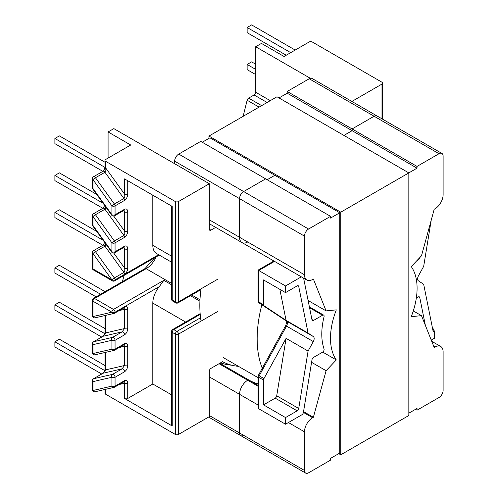 <?xml version="1.0" encoding="UTF-8"?>
<svg xmlns="http://www.w3.org/2000/svg" width="498" height="498" viewBox="0 0 498 498"><rect width="100%" height="100%" fill="white"/><g stroke="black" fill="none" stroke-linecap="round" stroke-linejoin="round"><path stroke-width="0.75" d="M171.573 394.839L152.805 384.002L127.725 398.481L127.725 383.255C127.525 380.69 126.473 379.818 124.575 380.634L115.057 386.124A2.229 1.289 180 0 1 111.907 386.124L92.97 390.507A2.229 1.793 77 0 0 95.043 391.764A2.229 2.229 0 0 1 92.317 389.598A2.229 1.289 180 0 0 92.97 390.507L92.97 381.63L111.907 377.254L111.907 386.124A2.229 1.793 77 0 0 113.986 387.388A2.229 1.793 77 0 0 114.384 387.226A2.229 1.289 60 0 0 114.596 387.145L124.251 381.593M104.985 315.533L104.985 332.004A2.229 1.289 0 0 0 105.632 332.913L124.575 328.531L122.097 331.873L112.579 337.364A2.229 1.793 77 0 0 111.907 340.29L111.907 349.16L92.97 353.536A2.229 1.793 77 0 0 95.043 354.8L113.986 350.418A2.229 1.793 77 0 0 114.384 350.262A2.229 1.289 -120 0 0 114.596 350.181A2.229 1.289 -120 0 0 115.057 349.16L115.057 340.29L124.575 334.793C126.473 333.417 127.525 331.326 127.725 328.531L127.725 309.32A2.229 1.289 -0 0 1 124.575 309.32L124.575 328.531A2.229 1.289 -0 0 0 127.725 328.531M119.171 310.571L124.575 309.32C125.017 307.913 124.793 307.409 123.902 307.801A2.229 1.289 -120 0 0 124.114 307.72A2.229 1.289 -120 0 0 124.575 306.7L115.057 312.19A2.229 1.289 -0 0 1 111.907 312.19L92.97 316.572A2.229 1.793 77 0 0 95.043 317.83A2.229 2.229 0 0 1 92.317 315.664A2.229 1.289 0 0 0 92.97 316.572L92.97 301.215L111.907 312.19A2.229 1.793 77 0 0 113.986 313.454A2.229 1.793 77 0 0 114.384 313.292A2.229 1.289 -120 0 0 114.596 313.211A2.229 1.289 -120 0 0 115.057 312.19L159.31 286.599A17.822 10.29 120 0 0 152.805 303.089L185.623 322.038M238.474 366.354A117.553 67.871 -60 0 1 222.569 361.673L210.903 368.414A2.229 1.289 120 0 0 209.328 371.141L209.328 416.639L178.483 434.443L178.483 334.139L217.408 311.667M92.734 188.898A2.229 0.317 -35.8 0 1 92.964 188.505A2.229 1.289 180 0 1 92.317 187.597A2.229 2.229 0 0 0 92.734 188.898L111.677 215.148A2.229 0.317 -35.8 0 1 111.907 214.75L111.907 205.879A2.229 0.317 -35.8 0 1 114.384 204.006L123.902 198.509C124.793 197.737 125.017 196.28 124.575 194.127L124.575 178.9L172.227 206.409L172.227 300.057L175.333 301.856L175.333 201.553A2.229 1.289 -0 0 0 178.483 201.553L178.483 301.856L217.408 279.384M93.431 213.76A2.229 2.229 0 0 0 92.317 215.69A2.229 1.289 0 0 0 92.97 216.599A2.229 0.317 -35.8 0 1 95.448 214.725A2.229 1.289 60 0 0 94.545 213.872A2.229 1.289 60 0 0 93.431 213.76L102.943 208.27A2.229 1.289 60 0 1 104.96 209.228L123.902 235.479A2.229 1.289 60 0 1 124.575 237.353L115.057 242.85L115.057 251.72A2.229 1.289 -120 0 1 114.596 252.741A2.229 2.229 0 0 1 111.677 252.113A2.229 0.317 -35.8 0 1 111.907 251.72L111.907 242.85A2.229 0.317 -35.8 0 1 114.384 240.97L123.902 235.479C124.793 234.707 125.017 233.245 124.575 231.091A2.229 1.289 0 0 0 127.725 231.091L127.725 211.88C127.525 209.316 126.473 208.444 124.575 209.26A2.229 1.289 60 0 1 124.114 210.281L123.753 210.025M215.678 227.393L210.903 230.157A2.229 1.289 -60 0 1 209.789 230.263A2.229 1.289 -60 0 1 209.328 229.248L209.328 183.743L113.849 128.621L108.085 131.951L130.713 145.011L105.632 159.491A2.229 1.289 -0 0 0 104.985 160.4A2.229 1.289 -0 0 0 105.632 161.308L175.333 201.553M270.258 100.664L255.673 92.242L255.673 46.744L261.438 43.413L284.059 56.479L309.134 42A2.229 1.289 0 0 1 312.29 42L381.991 82.238A2.229 1.289 0 0 1 382.638 83.154L382.638 119.209M301.321 276.844L285.528 285.964L285.528 292.619L263.529 279.92L263.529 304.714A2.229 1.289 120 0 0 263.952 305.71L286.089 320.382L279.851 289.344M285.528 417.567L263.529 404.868L275.182 398.145L297.175 410.844L285.528 417.567L285.528 424.221L301.863 414.79A2.229 1.289 -60 0 0 303.406 412.45L311.997 359.743A2.229 1.289 120 0 1 313.541 357.402L322.548 352.204A2.229 1.289 -60 0 0 324.042 348.942A62.368 36.005 -60 0 1 324.042 316.765A2.229 1.289 120 0 0 323.663 315.122A2.229 1.289 120 0 0 322.548 315.234L313.541 320.432A2.229 1.289 -60 0 1 312.427 320.544A2.229 1.289 -60 0 1 311.997 319.878L303.618 278.17M209.328 183.743L178.483 201.553M122.446 281.619L124.046 275.425M108.085 131.951L108.085 158.078M351.874 101.449L381.991 84.062A2.229 1.289 0 0 0 382.638 83.154M171.573 262.191L156.497 253.488A17.822 10.29 -60 0 1 152.805 245.333L171.573 256.165M152.805 195.197L152.805 245.333M285.528 285.964L258.742 270.501C257.889 270.009 257.889 270.009 258.742 270.501L258.742 301.944L263.529 304.714M285.528 292.619L297.175 285.896A2.229 1.289 -60 0 1 298.29 285.784A2.229 1.289 -60 0 1 298.719 286.45L308.081 333.075L313.298 336.536A4.526 2.615 -60 0 1 313.298 341.578L285.715 325.611C286.78 321.727 287.016 320.195 286.437 321.029A2.229 1.818 123.5 0 1 286.362 320.973M308.081 333.075L286.089 320.382M297.175 410.844A2.229 1.289 120 0 0 298.719 408.503L308.081 351.065L313.298 341.578M243.142 116.32L247.139 100.229L259.072 107.12M255.673 46.744L310.329 78.298M261.643 105.638L248.633 98.125L254.098 94.969L267.109 102.482M255.673 92.242A2.229 1.289 -60 0 1 254.098 94.969M248.633 98.125A2.229 1.289 120 0 0 247.139 100.229M431.193 220.29L423.686 266.337L418.463 275.824A4.526 2.615 120 0 0 418.463 280.86L423.686 284.321L433.048 330.946A2.229 1.289 -60 0 0 433.478 331.618A2.229 1.289 -60 0 0 434.592 331.506L432.264 327.037M416.677 260.89L418.227 259.993A2.229 1.289 120 0 0 419.764 257.659L419.77 257.622M416.322 298.059L418.227 296.964A2.229 1.289 -60 0 1 419.341 296.852A2.229 1.289 -60 0 1 419.764 297.524L425.36 325.362M431.243 340.09L434.642 338.13L434.642 331.475M127.725 268.061C127.525 270.856 126.473 272.941 124.575 274.323A2.229 1.289 60 0 0 123.902 272.443L104.96 246.199A2.229 1.289 60 0 0 102.943 245.234L93.431 250.731A2.229 2.229 0 0 0 92.317 252.66A2.229 1.289 -0 0 0 92.97 253.569L92.97 268.926L111.907 279.814A2.229 0.317 -35.8 0 1 114.384 277.94L123.902 272.443C124.793 271.671 125.017 270.215 124.575 268.061A2.229 1.289 0 0 0 127.725 268.061L127.725 248.851C127.525 246.286 126.473 245.408 124.575 246.224L115.057 251.72A2.229 1.289 -0 0 1 111.907 251.72L92.97 225.476A2.229 0.317 -35.8 0 0 92.734 225.868L111.677 252.113M124.575 274.323L115.057 279.814A2.229 1.289 0 0 1 111.907 279.814L92.97 253.569A2.229 0.317 -35.8 0 1 95.448 251.689L114.384 277.94A2.229 1.289 60 0 1 115.057 279.814L158.613 254.715M113.725 253.028L124.575 268.061L124.575 248.851A2.229 1.289 0 0 0 127.725 248.851M93.431 250.731A2.229 1.289 60 0 1 94.545 250.843A2.229 1.289 60 0 1 95.448 251.689L104.96 246.199L105.862 244.057M123.622 247.531L124.575 248.851L123.965 247.332M127.725 180.718L127.725 194.127A2.229 1.289 180 0 1 124.575 194.127L105.632 167.882A2.229 1.289 180 0 1 104.985 166.967L104.985 160.4M127.725 194.127C127.525 196.922 126.473 199.007 124.575 200.389A2.229 1.289 -120 0 0 123.902 198.509L104.96 172.264C105.856 171.493 106.08 170.03 105.632 167.882L105.632 161.308M124.575 200.389L115.057 205.879A2.229 1.289 180 0 1 111.907 205.879L92.97 179.635A2.229 0.317 -35.8 0 1 95.448 177.755L114.384 204.006A2.229 1.289 -120 0 1 115.057 205.879L115.057 214.75L124.575 209.26M113.725 216.057L124.575 231.091L124.575 211.88A2.229 1.289 0 0 0 127.725 211.88M92.317 215.69L92.317 224.561A2.229 1.289 0 0 0 92.97 225.476L92.97 216.599L111.907 242.85A2.229 1.289 0 0 0 115.057 242.85A2.229 1.289 60 0 0 114.384 240.97L95.448 214.725L104.96 209.228L105.862 207.093M123.622 210.561L124.575 211.88L123.965 210.361M255.673 74.563L247.133 69.633L247.133 64.454L251.615 61.87L255.673 64.211M247.133 64.454L255.673 69.384M286.219 55.228L247.133 32.663L247.133 27.49L251.615 24.9L295.183 50.055M247.133 27.49L290.701 52.645M102.856 245.284L54.886 217.589L54.886 212.416L59.368 209.826L96.724 231.396M54.886 212.416L103.123 240.266M102.856 208.32L54.886 180.625L54.886 175.445L59.368 172.862L96.724 194.425M54.886 175.445L103.123 203.296M102.856 171.349L54.886 143.654L54.886 138.481L59.368 135.892L104.985 162.23M54.886 138.481L104.96 167.39M104.985 389.467L104.985 393.296A2.229 1.289 0 0 0 105.632 394.204L175.333 434.443A2.229 1.289 0 0 0 178.483 434.443M172.227 425.995L172.227 332.347A2.229 1.289 180 0 1 171.573 331.438L171.573 425.087A2.229 1.289 0 0 0 172.227 425.995L124.575 398.481A2.229 1.289 0 0 0 127.725 398.481M263.529 404.868L263.529 380.08A2.229 1.289 -60 0 1 263.952 378.592L286.089 338.366L276.72 395.804A2.229 1.289 -60 0 1 275.182 398.145M152.805 384.002L152.805 303.089M159.31 286.599L163.836 280.349L113.482 309.42L94.545 298.483L146.132 268.702L171.573 283.387M285.528 424.221L258.742 408.758L258.089 407.314L258.089 376.401A2.229 1.289 180 0 0 258.742 377.31L263.529 380.08M308.081 351.065L286.089 338.366M105.632 315.383L105.632 332.913L103.154 336.25L122.097 331.873A2.229 1.289 60 0 1 123.728 332.689A2.229 1.289 60 0 1 124.575 334.793M127.725 383.255A2.229 1.289 180 0 1 124.575 383.255L124.575 398.481M93.636 341.746A2.229 1.793 77 0 0 92.964 344.666L111.907 340.29A2.229 1.289 0 0 0 115.057 340.29A2.229 1.289 60 0 0 113.482 337.557A2.229 1.289 60 0 0 112.579 337.364L93.636 341.746L103.154 336.25A2.229 1.289 60 0 0 102.943 336.331L93.431 341.827A2.229 1.289 60 0 1 93.636 341.746M123.902 381.736C124.793 381.344 125.017 381.848 124.575 383.255L119.171 384.506M111.907 349.16A2.229 1.793 77 0 0 113.986 350.418A2.229 2.229 0 0 0 114.596 350.181L124.114 344.684A2.229 1.289 -120 0 0 124.575 343.664L115.057 349.16A2.229 1.289 -0 0 1 111.907 349.16M124.251 344.622L124.114 344.684A2.229 1.289 -120 0 1 123.902 344.765C124.793 344.373 125.017 344.877 124.575 346.291A2.229 1.289 -0 0 0 127.725 346.291C127.525 343.726 126.473 342.848 124.575 343.664M119.171 347.536L124.575 346.291L124.575 365.501A2.229 1.289 -0 0 0 127.725 365.501L127.725 346.291M95.043 391.764L113.986 387.388A2.229 2.229 0 0 0 114.596 387.145A2.229 1.289 60 0 0 115.057 386.124L115.057 377.254A2.229 1.289 60 0 0 113.482 374.527A2.229 1.289 60 0 0 112.579 374.334A2.229 1.793 77 0 0 111.907 377.254A2.229 1.289 180 0 0 115.057 377.254L124.575 371.763A2.229 1.289 -120 0 0 123.728 369.659A2.229 1.289 -120 0 0 122.097 368.837L112.579 374.334L93.636 378.71A2.229 1.793 77 0 0 92.964 381.63A2.229 1.289 180 0 1 92.317 380.727L92.317 389.598M104.985 352.503L104.985 368.968A2.229 1.289 0 0 0 105.632 369.877L124.575 365.501L122.097 368.837L103.154 373.22L105.632 369.877L105.632 352.354M105.059 291.66L59.368 265.278L54.886 267.868L54.886 273.041L96.095 296.833M54.886 267.868L100.577 294.243M104.985 328.58L59.368 302.242L54.886 304.832L54.886 310.005L101.717 337.046M54.886 304.832L104.723 333.604M104.985 365.544L59.368 339.213L54.886 341.802L54.886 346.975L101.717 374.01M54.886 341.802L104.723 370.574M201.036 288.834A113.631 65.605 120 0 0 201.061 321.11M261.873 304.739A113.631 65.605 120 0 0 262.714 369.379M174.649 161.178A5.795 3.343 -60 0 1 178.745 154.081L200.738 141.382L265.646 178.857L243.653 191.556A5.795 3.343 120 0 0 239.557 198.652L174.649 161.178L174.649 163.724M202.25 142.254L209.938 137.815L339.76 212.771L339.76 453.055L330.56 458.365L330.56 460.115L308.567 472.814A5.795 3.343 120 0 1 305.666 473.1L240.758 435.625A5.795 3.343 -60 0 1 239.557 432.974L239.557 394.329A11.498 6.636 -60 0 1 247.687 380.248L248.465 379.8L219.817 363.266M279.011 97.938L287.203 93.207L287.203 91.464L309.196 78.765L374.104 116.239A5.795 3.343 -60 0 1 377.005 115.953A5.795 3.343 -60 0 0 374.104 116.239L352.111 128.938L374.104 116.239L439.018 153.72L417.025 166.413L287.203 91.464M433.739 346.353L434.984 347.069L434.206 347.517L421.476 315.645L411.267 316.66A61.229 35.352 -60 0 0 417.087 288.267A61.229 35.352 -60 0 0 411.267 266.598L421.476 255.823L434.206 209.253L434.984 208.805A11.498 6.636 120 0 0 443.114 194.724L443.114 156.079A5.795 3.343 120 0 0 441.913 153.428L312.09 78.479A5.795 3.343 120 0 0 309.196 78.765M249.012 380.117A120.286 69.446 120 0 0 258.089 383.896A120.286 69.446 120 0 1 249.012 380.117M243.653 435.339A5.795 3.343 -60 0 1 240.758 435.625A5.795 3.343 -60 0 1 239.557 432.974L239.557 394.329A11.498 6.636 -60 0 1 247.687 380.248L248.465 379.8L258.089 385.359M220.514 362.861A120.286 69.446 120 0 0 231.732 365.202M338.752 453.641L340.769 454.805L408.833 415.506L408.833 172.893L417.025 168.162L352.111 130.688L343.919 135.419L352.111 130.688L352.111 128.938L352.111 130.688L287.203 93.207M267.158 179.734L274.846 175.296L267.158 179.734M339.76 212.771L330.56 218.08L330.56 216.337L265.646 178.857L243.653 191.556A5.795 3.343 120 0 0 239.557 198.652L239.557 237.291A11.498 6.636 120 0 0 241.941 242.557A11.498 6.636 120 0 0 247.687 241.984M340.769 454.805L340.769 212.185L208.93 136.072L208.93 138.4M208.93 136.072L276.994 96.774L408.833 172.893L340.769 212.185M209.328 219.836L239.557 237.291L239.557 198.652L304.471 236.127L304.471 274.772A11.498 6.636 -60 0 0 306.849 280.032A11.498 6.636 -60 0 0 312.601 279.465L313.373 279.017L326.103 310.889L336.312 309.868A61.229 35.352 120 0 0 330.498 338.26A61.229 35.352 120 0 0 336.312 359.936L322.723 352.086M417.025 168.162L417.025 166.413M441.913 153.428A5.795 3.343 120 0 0 439.018 153.72M330.56 216.337L308.567 229.03L178.745 154.081M304.471 236.127A5.795 3.343 -60 0 1 308.567 229.03M303.406 412.419L312.601 417.729L313.373 417.28L326.103 370.705L336.312 359.936M312.601 417.729A11.498 6.636 120 0 0 304.471 431.81L288.429 422.547M209.328 415.519L304.471 470.448L304.471 431.81M304.471 470.448A5.795 3.343 120 0 0 305.666 473.1M408.833 413.178L417.025 408.447L417.025 410.196L439.018 397.497A5.795 3.343 -60 0 0 443.114 390.401L443.114 351.762A11.498 6.636 -60 0 0 440.73 346.496L431.722 341.298M434.984 347.069A11.498 6.636 -60 0 1 440.73 346.496M304.471 274.772L239.557 237.291A11.498 6.636 120 0 0 241.941 242.557L209.328 223.727M421.476 315.645L413.296 310.92M417.025 410.196L415.513 409.325M326.103 310.889L308.106 300.493M326.103 370.705L311.58 362.32M313.373 417.28L303.543 411.603M111.677 215.148A2.229 2.229 0 0 0 114.596 215.771A2.229 1.289 -120 0 0 115.057 214.75A2.229 1.289 180 0 1 111.907 214.75L92.97 188.505L92.97 179.635A2.229 1.289 180 0 1 92.317 178.726A2.229 2.229 0 0 1 93.431 176.796A2.229 1.289 -120 0 1 94.545 176.908A2.229 1.289 -120 0 1 95.448 177.755L104.96 172.264A2.229 1.289 -120 0 0 102.943 171.3L93.431 176.796M191.674 294.99L199.978 299.784M154.803 257.665L145.018 268.59A2.229 1.289 60 0 1 146.132 268.702A17.542 10.128 120 0 0 156.248 256.831M209.328 229.248L210.903 230.157M381.991 118.835L381.991 84.062M124.575 237.353C126.473 235.977 127.525 233.886 127.725 231.091M274.541 261.382L258.742 270.501M263.952 305.71L259.165 302.94L286.518 321.073A4.526 2.615 -60 0 1 286.518 326.115L259.165 375.828A2.229 1.289 120 0 0 258.742 377.31L258.742 408.758M313.298 336.536L286.518 321.073A2.229 1.818 123.5 0 1 286.437 321.029L259.084 302.896A2.229 1.818 123.5 0 0 259.165 302.94A2.229 1.289 -60 0 1 258.742 301.944A2.229 1.289 180 0 1 258.089 301.035A2.229 2.229 0 0 0 259.084 302.896M311.922 319.498L313.541 320.432M322.548 315.234L309.557 307.739M298.719 286.45L297.493 285.746M417.772 259.732L418.227 259.993M114.596 280.878A2.229 1.289 -120 0 0 115.057 279.857A2.229 1.289 0 0 1 111.907 279.857A2.229 1.289 -60 0 0 112.367 280.878A2.229 2.229 0 0 0 114.596 280.878L159.267 255.088M93.431 269.947A2.229 1.289 -60 0 1 92.97 268.926A2.229 1.289 0 0 1 92.317 268.017A2.229 2.229 0 0 0 93.431 269.947L112.367 280.878M114.596 252.741L124.114 247.245A2.229 1.289 -120 0 0 124.575 246.224M172.688 301.078A2.229 1.289 120 0 1 172.227 300.057A2.229 1.289 180 0 1 171.573 299.149A2.229 2.229 0 0 0 172.688 301.078L175.794 302.871A2.229 2.229 0 0 0 178.023 302.871L200.924 289.649M178.023 302.871A2.229 1.289 60 0 0 178.483 301.856A2.229 1.289 180 0 1 175.333 301.856A2.229 1.289 120 0 0 175.794 302.871M105.632 394.204L105.632 389.318M200.563 317.755L176.908 331.413L173.802 329.62A2.229 1.289 -60 0 0 172.227 332.347L175.333 334.139L175.333 434.443M199.91 301.178L190.435 295.706M171.573 284.812L163.836 280.349M200.14 313.659L172.688 329.508A2.229 1.289 60 0 1 173.802 329.62L200.202 314.375M92.97 379.812L92.97 388.689M92.97 342.848L92.97 353.536A2.229 1.289 0 0 1 92.317 352.628L92.317 343.757A2.229 1.289 -0 0 0 92.97 344.666M124.575 306.7C126.473 305.884 127.525 306.756 127.725 309.32M127.725 365.501C127.525 368.296 126.473 370.381 124.575 371.763M263.952 378.592L258.362 375.33A2.229 2.229 0 0 0 258.089 376.401M298.719 408.503L276.72 395.804M419.764 297.524L418.544 296.814M432.974 330.572L434.592 331.506M93.431 378.797A2.229 1.289 -120 0 1 93.636 378.71L103.154 373.22A2.229 1.289 60 0 0 102.943 373.301L93.431 378.797A2.229 2.229 0 0 0 92.317 380.727M113.482 309.42A2.229 1.289 60 0 1 115.057 312.146A2.229 1.289 -0 0 1 111.907 312.146A2.229 1.289 120 0 1 113.482 309.42M145.018 268.59L93.431 298.377A2.229 1.289 60 0 1 94.545 298.483A2.229 1.289 120 0 0 92.97 301.215A2.229 1.289 0 0 1 92.317 300.306L92.317 315.664M95.043 317.83L113.986 313.454A2.229 2.229 0 0 0 114.596 313.211L124.251 307.658M102.769 336.474A2.229 1.289 60 0 1 102.943 336.331C104.213 335.335 104.891 333.89 104.985 332.004M124.575 380.634A2.229 1.289 60 0 1 124.114 381.655M102.769 373.444A2.229 1.289 60 0 1 102.943 373.301C104.213 372.305 104.891 370.861 104.985 368.968M175.333 334.139A2.229 1.289 -60 0 1 176.908 331.413A2.229 1.289 -120 0 1 178.483 334.139A2.229 1.289 180 0 1 175.333 334.139M258.089 386.255L219.039 363.714M209.328 376.874L258.089 405.03M92.317 352.628A2.229 2.229 0 0 0 95.043 354.8M273.888 261.002L258.089 270.121L258.089 301.035M309.389 306.886L323.663 315.122M92.317 268.017L92.317 252.66M124.114 247.245L123.753 246.996M102.943 245.234L104.729 242.489M92.317 224.561A2.229 2.229 0 0 0 92.734 225.868M104.985 166.967C104.505 169.544 103.827 170.988 102.943 171.3M114.596 215.771L124.114 210.281M102.943 208.27L104.729 205.518M92.317 187.597L92.317 178.726M171.573 206.035L171.573 299.149M258.362 375.33L285.715 325.611M93.431 298.377A2.229 2.229 0 0 0 92.317 300.306M93.431 341.827A2.229 2.229 0 0 0 92.317 343.757M172.688 329.508A2.229 2.229 0 0 0 171.573 331.438M223.359 357.626L258.089 377.677M208.6 417.056L240.758 435.625M306.849 280.032L241.941 242.557"/></g></svg>
